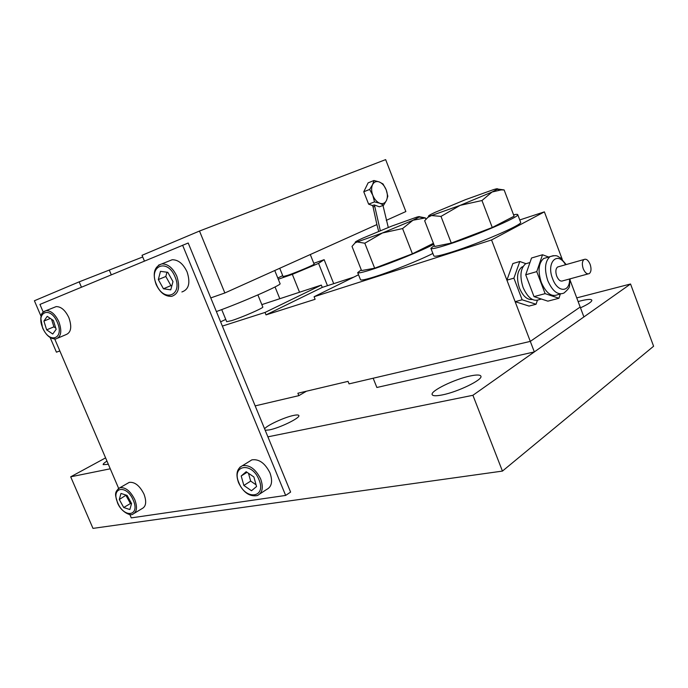 <?xml version="1.0" encoding="UTF-8"?>
<svg xmlns="http://www.w3.org/2000/svg" width="688" height="688" viewBox="0 0 688 688"><rect width="100%" height="100%" fill="white"/><g stroke="black" fill="none" stroke-linecap="round" stroke-linejoin="round"><path stroke-width="1.03" d="M255.171 405.886L298.859 395.643L297.878 393.244L348.042 381.358L349.057 383.878L530.31 341.386L373.163 378.228L376.861 387.482L534.335 351.921L583.897 316.927L580.182 307.037L530.31 341.386L534.335 351.921M434.291 245.573L430.886 248.325C431.29 249.366 437.387 247.981 449.178 244.171C476.165 235.494 519.793 216.686 517.772 214.708C517.703 214.192 516.292 214.226 513.558 214.802M430.929 248.445L433.801 255.824C434.24 256.959 440.363 255.661 452.179 251.937C479.218 243.449 522.768 224.555 520.661 222.336L520.61 222.19M546.986 257.527L543.615 258.516C538.498 263.169 537.724 271.141 541.301 282.424C546.066 293.088 551.449 297.199 557.461 294.774L560.565 293.957M541.37 299.031L539.289 299.581C533.226 302.006 527.825 297.964 523.095 287.464C519.56 276.327 520.386 268.449 525.563 263.814L528.96 262.816M532.323 299.469C527.275 300.054 522.992 296.261 519.457 288.109C516.327 278.244 517.075 271.261 521.702 267.15L523.052 266.514M525.976 263.693L519.801 261.492L513.902 278.15L522.149 299.787L515.131 301.662L529.063 306.074L536.064 304.251L537.362 300.346M522.149 299.787L536.064 304.251M519.801 261.492L512.87 263.556L506.91 280.145L515.131 301.662M513.902 278.15L506.91 280.145M548.646 257.037L542.505 254.758L536.769 271.622L545.12 293.647L534.017 296.614L547.88 301.155L558.948 298.265L560.299 294.025M545.12 293.647L558.948 298.265M542.505 254.758L531.532 258.009L525.709 274.779L534.017 296.614M536.769 271.622L525.709 274.779M590.132 264.338C588.309 260.167 586.271 258.559 584.009 259.505C582.108 261.277 581.85 264.355 583.235 268.741C585.058 272.895 587.088 274.512 589.332 273.583C591.25 271.812 591.517 268.724 590.132 264.338M558.837 266.66L557.572 267.021C555.637 268.784 555.345 271.812 556.712 276.112C558.51 280.188 560.557 281.753 562.827 280.824L588.085 273.919M361.286 269.859L357.7 272.629C358.027 273.48 362.963 272.362 372.5 269.275C390.956 263.315 423.043 250.191 433.775 244.231M357.734 272.723L360.495 279.689C360.856 280.618 365.818 279.569 375.373 276.55C391.971 271.296 419.964 260.047 432.872 253.451M402.575 228.562L382.451 232.974L357.167 241.961L355.042 242.941L352.007 246.416L361.561 270.565L374.668 268.2L364.812 243.217L357.167 241.961L355.558 242.271C354.423 242.253 356.762 240.903 362.593 238.22L391.79 226.077L416.868 217.09C419.224 216.428 419.99 216.419 419.155 217.055L412.989 220.237L402.575 228.562L412.422 253.803L374.668 268.2M419.474 216.746L425.39 217.907L412.989 220.237L382.451 232.974L364.812 243.217M425.39 217.907L425.906 219.231M433.414 243.303L412.422 253.803M481.97 200.526L460.177 205.351L431.496 215.542L427.945 217.322L424.668 220.762L434.644 246.485L451.294 243.088L440.991 216.402L431.496 215.542L428.916 216.092C427.704 216.084 429.733 214.845 434.997 212.386L465.389 199.701L493.692 189.553C497.097 188.564 498.25 188.486 497.149 189.312L492.015 192.038L481.97 200.526L492.264 227.504L451.294 243.088M497.51 189.002L504.132 189.94L501.019 189.922L492.015 192.038L460.177 205.351L440.991 216.402M504.132 189.94L514.091 216.221L492.264 227.504M181.89 291.953C188.856 289.545 190.593 282.88 187.102 271.958C183.223 263.745 178.244 259.677 172.155 259.754L168.732 261.122M134.538 513.136L141.952 508.673C146.088 506.574 146.768 501.733 143.99 494.139C139.707 485.668 134.788 481.755 129.215 482.391L127.426 483.423M259.987 493.821L266.591 489.478C271.786 486.872 272.912 481.351 269.971 472.897C265.061 463.17 259.032 458.819 251.877 459.859L249.125 461.562M58.041 338.014L65.876 334.678C71.105 332.657 72.094 326.972 68.86 317.624C65.283 310.193 61.043 306.53 56.132 306.616L54.017 307.459M106.967 461.089C104.266 462.8 102.994 463.987 103.166 464.641L108.343 464.314M265.198 430.267L269.447 429.888C279.784 427.927 300.467 417.797 298.85 415.552C298.523 414.795 296.734 414.761 293.475 415.457C284.299 417.315 266.54 425.537 264.613 428.848M580.474 307.82C588.068 304.328 591.861 301.791 591.861 300.217C591.224 298.962 587.397 299.203 580.38 300.94L578.118 301.55M442.315 394.912C457.855 391.919 482.942 379.699 480.921 376.216C480.25 374.685 476.646 374.616 470.102 376.001C454.544 379.191 430.378 390.939 432.141 394.568C432.709 396.03 436.097 396.142 442.315 394.912M279.741 268.277L283.086 276.576L287.876 275.277C297.001 272.156 314.88 264.553 314.124 264.132L314.115 264.106M142.726 256.977L79.18 281.848L34.4 300.759L41.013 316.213M221.717 309.591L226.687 321.692L231.581 320.642C241.952 317.383 263.891 307.811 262.816 307.046L262.799 307.011M383.629 205.196L386.484 200.414L387.834 196.226L386.183 189.811L383.044 183.971L379.269 181.95L373.971 180.505L372.561 184.668L369.645 189.449L372.819 195.383L374.513 201.885L379.836 203.261L383.629 205.196L379.389 206.804L374.169 204.921L374.728 206.331L373.068 206.959L376.886 224.58L224.856 292.968L210.777 297.921L188.202 243.01L39.938 304.423L43.215 312.085M374.513 201.885L368.622 204.147L372.518 205.549L374.169 204.921M373.971 180.505L368.114 182.862L363.771 191.78L368.622 204.147M369.645 189.449L363.771 191.78M224.856 292.968L199.494 231.039L142.029 255.308L144.42 261.044M81.442 287.197L79.18 281.848M59.847 350.966L56.416 352.17L50.155 337.541M199.494 231.039L385.65 159.616L405.86 211.551L386.26 220.366M372.518 205.549L373.068 206.959M388.281 227.453L382.975 205.445M374.728 206.331L380.309 230.652M222.362 326.086L265.035 312.438L321.33 285.081L261.827 304.621M225.741 319.404L220.616 321.838M265.035 312.438L266.024 314.88L315.113 299.297L314.089 296.734L491.55 239.957L530.31 341.386L580.182 307.037L570.206 280.523M353.804 277.118L322.259 287.403L321.33 285.081M491.55 239.957L544.38 211.861L519.758 219.945M544.38 211.861L562.242 259.35M358.551 274.77L314.089 296.734M298.859 395.643L306.444 391.214M280.059 283.628L280.076 283.688C282.046 284.772 242.537 302.144 216.393 311.561M266.024 314.88L322.259 287.403M376.886 224.58L378.667 231.323M105.591 457.881L70.701 476.81L110.261 468.795M129.808 514.486L131.262 517.883L285.649 495.429L290.611 492.083L267.899 436.837L472.905 395.29L630.543 283.998L576.742 297.887M70.701 476.81L92.983 528.384L502.438 471.091L653.6 346.236L630.543 283.998M472.905 395.29L502.438 471.091M278.279 279.225L292.331 274.349L299.529 292.237M275.045 286.956L279.81 298.712M292.331 274.349L318.561 263.384L327.479 285.701M318.561 263.384L324.143 259.677L333.714 283.662M313.788 263.298L324.143 259.677M277.789 278.012L282.716 275.647M54.739 339.021L118.628 488.36M267.899 436.837L210.777 297.921M285.649 495.429L182.604 245.195M52.752 334.007L56.149 329.346L53.389 320.479L47.24 316.351L43.903 321.072L46.655 329.862L52.752 334.007M241.204 475.984L243.862 485.453L251.498 490.742L256.547 486.545L253.889 476.982L246.175 471.71L241.204 475.984L247.052 472.312M120.968 493.442L119.299 499.505L123.72 507.512L129.851 509.55L131.571 503.513L127.108 495.42L120.968 493.442M172.98 281.624L167.803 272.319L160.467 271.347L158.326 279.569L163.443 288.771L170.753 289.846L172.98 281.624M166.96 272.207L165.825 276.481L170.908 285.615L171.862 285.752M170.908 285.615L163.443 288.771M165.825 276.481L158.326 279.569M126.153 495.111L119.299 499.505M126.024 495.575L130.428 503.547L131.468 503.883M130.428 503.547L123.72 507.512M248.488 473.292L250.673 481.101L256.065 484.808M250.673 481.101L243.862 485.453M51.54 319.241L53.913 326.843L55.754 328.09M53.913 326.843L46.655 329.862M50.353 318.441L43.903 321.072M386.484 200.414C387.765 197.387 387.662 193.853 386.183 189.811C384.54 185.837 382.236 183.223 379.269 181.95C376.302 180.944 374.066 181.856 372.561 184.668C371.228 187.704 371.322 191.273 372.819 195.383C374.513 199.408 376.843 202.04 379.836 203.261C382.803 204.198 385.022 203.252 386.484 200.414M553.384 255.644L550.03 256.633C544.93 261.294 544.174 269.3 547.768 280.644C552.541 291.351 557.925 295.496 563.919 293.071C568.073 289.536 569.931 287.042 569.492 285.589L570.197 278.812M565.553 264.751C557.555 250.535 546.014 262.403 552.593 278.692C557.572 292.864 570.06 292.77 569.561 278.984M44.058 311.423L46.105 310.632C51.007 310.555 55.255 314.27 58.867 321.752C62.144 331.169 61.18 336.879 55.977 338.9C50.731 339.253 46.277 335.641 42.613 328.038L40.738 318.071C41.865 314.786 40.136 313.324 46.105 310.632L56.132 306.616M57.336 322.371C50.508 305.601 35.398 311.853 42.794 327.978C49.347 344.387 64.715 338.883 57.336 322.371M175.079 276.937C167.562 257.759 148.049 265.843 156.322 284.178C163.469 302.892 183.283 295.797 175.079 276.937M158.532 265.155L161.818 263.891C167.898 263.831 172.903 267.942 176.825 276.232C180.359 287.249 178.656 293.957 171.699 296.347C165.129 296.64 159.917 292.615 156.047 284.273C152.383 273.36 154.301 266.566 161.818 263.891L172.155 259.754M258.929 479.588C251.739 461.227 230.927 465.114 238.942 482.864C245.771 500.778 266.858 497.785 258.929 479.588M239.88 467.229L242.477 465.681C249.624 464.675 255.678 469.087 260.64 478.9C263.616 487.414 262.515 492.969 257.329 495.566C249.71 496.891 243.475 492.651 238.624 482.83C235.528 474.316 236.81 468.597 242.477 465.681L251.877 459.859M118.241 488.669L119.953 487.715C125.508 487.095 130.445 491.06 134.762 499.6C137.574 507.245 136.921 512.113 132.801 514.185C130.522 516.378 120.787 511.648 117.485 502.739C116.083 496.547 112.978 492.505 119.953 487.715L129.215 482.391M133.257 500.21C126.687 484.068 110.493 487.095 117.691 502.765C123.978 518.546 140.412 516.224 133.257 500.21M111.275 274.804L109.332 270.169M517.772 214.708L520.661 222.336M543.615 258.516L550.03 256.633C558.088 254.397 557.323 256.684 560.385 257.785L566.181 264.579M529.966 262.524L525.563 263.814M522.88 266.806L521.702 267.15M584.009 259.505L557.572 267.021M419.155 217.055L424.522 217.898M355.558 242.271L355.042 242.941M497.149 189.312L501.019 189.922M428.916 216.092L427.945 217.322M262.816 307.046L257.888 294.92M280.076 283.688L274.761 270.522M314.124 264.132L310.288 254.543"/></g></svg>
